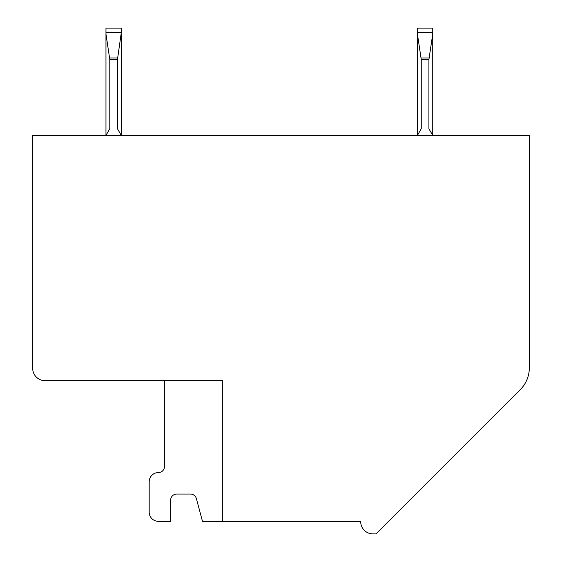 <?xml version="1.0" encoding="UTF-8"?>
<svg xmlns="http://www.w3.org/2000/svg" width="562" height="562" viewBox="0 0 562 562"><rect width="100%" height="100%" fill="white"/><g stroke="black" fill="none" stroke-linecap="round" stroke-linejoin="round"><path stroke-width="0.84" d="M164.511 380.629L164.511 466.46A6.133 6.133 0 0 1 158.379 472.593A9.196 9.196 0 0 0 149.183 481.789L149.183 512.137A9.196 9.196 0 0 0 158.379 521.332L170.644 521.332L158.379 521.332L170.644 521.332L158.379 521.332L170.644 521.332L170.644 500.18A6.133 6.133 0 0 1 176.777 494.047L190.462 494.047A6.133 6.133 0 0 1 196.384 498.592L202.475 521.332L222.756 521.332M372.964 533.9A12.259 12.259 0 0 1 360.699 521.641A12.259 12.259 0 0 0 372.964 533.9L376.027 533.9L372.964 533.9A12.259 12.259 0 0 1 360.699 521.641L222.756 521.641L222.756 380.629L44.96 380.629A12.259 12.259 0 0 1 32.701 368.363L32.701 135.393L32.701 368.363M529.299 135.393L529.299 367.927L529.299 135.393L32.701 135.393M529.299 367.927A30.657 30.657 0 0 1 520.321 389.607L376.027 533.9M164.511 466.46A6.133 6.133 0 0 1 158.379 472.593A6.133 6.133 0 0 0 164.511 466.46A6.133 6.133 0 0 1 158.379 472.593A6.133 6.133 0 0 0 164.511 466.46A6.133 6.133 0 0 1 158.379 472.593M170.644 500.18A6.133 6.133 0 0 1 176.777 494.047A6.133 6.133 0 0 0 170.644 500.18A6.133 6.133 0 0 1 176.777 494.047A6.133 6.133 0 0 0 170.644 500.18A6.133 6.133 0 0 1 176.777 494.047M78.687 380.629L44.96 380.629M149.183 512.137L149.183 481.789M190.462 494.047A6.133 6.133 0 0 1 196.384 498.592M428.911 128.754L432.74 135.393L432.74 33.987L428.911 59.565L428.911 128.754M421.247 59.565L417.411 33.987L417.411 135.393L421.247 128.754L421.247 59.565L428.911 59.565M432.74 33.987L432.74 28.1L417.411 28.1L417.411 33.987M105.965 33.987L109.794 59.565L109.794 128.754L105.965 135.393L105.965 32.645L121.287 32.645L117.458 59.565L117.458 128.754L121.287 135.393L121.287 33.987M121.287 32.645L121.287 28.1L105.965 28.1L105.965 32.645M421.121 57.977L429.031 57.977M417.411 32.645L432.74 32.645M109.794 59.565L117.458 59.565M109.674 57.977L117.577 57.977"/></g></svg>

